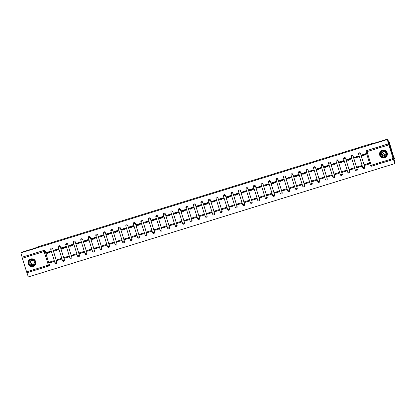 <?xml version="1.0" encoding="UTF-8"?>
<svg xmlns="http://www.w3.org/2000/svg" width="416" height="416" viewBox="0 0 416 416"><rect width="100%" height="100%" fill="white"/><g stroke="black" fill="none" stroke-linecap="round" stroke-linejoin="round"><path stroke-width="0.62" d="M56.748 263.333L56.722 263.364A1.009 1.009 40.7 0 1 54.995 263.006L50.752 249.376A1.009 1.009 40.7 0 1 51.418 248.113A1.009 1.009 40.7 0 1 52.676 248.778L56.919 262.408A1.009 1.009 40.7 0 1 56.722 263.364A1.009 1.009 -139.3 0 0 56.945 262.376L52.702 248.752A1.009 1.009 -139.3 0 0 50.976 248.394A1.009 1.009 -139.3 0 0 50.96 248.404M64.454 260.057L62.504 260.681A1.009 1.009 0 0 0 64.23 261.04A1.009 1.009 40.7 0 1 62.504 260.681L58.261 247.057A1.009 1.009 40.7 0 1 58.921 245.794A1.009 1.009 40.7 0 1 60.185 246.459L64.428 260.083A1.009 1.009 40.7 0 1 64.23 261.04L64.256 261.014A1.009 1.009 -139.3 0 0 64.454 260.057L60.211 246.428A1.009 1.009 -139.3 0 0 58.469 246.085M67.72 244.109A1.009 1.009 -139.3 0 0 65.978 243.76L65.967 243.776A1.009 1.009 40.7 0 1 67.694 244.135L71.937 257.759A1.009 1.009 40.7 0 1 70.772 259.043A1.009 1.009 40.7 0 1 70.013 258.362L65.77 244.733A1.009 1.009 40.7 0 1 65.967 243.776A1.009 1.009 0 0 0 65.77 244.733L67.72 244.109L71.963 257.733L70.013 258.357A1.009 1.009 0 0 0 71.739 258.716L71.765 258.69A1.009 1.009 -139.3 0 0 71.963 257.733M79.264 256.381A1.009 1.009 -139.3 0 0 79.472 255.408L75.228 241.784A1.009 1.009 -139.3 0 0 73.502 241.426A1.009 1.009 -139.3 0 0 73.486 241.436M82.737 239.46A1.009 1.009 -139.3 0 0 80.995 239.117A1.009 1.009 40.7 0 1 82.711 239.491L86.954 253.115A1.009 1.009 40.7 0 1 85.79 254.4A1.009 1.009 40.7 0 1 85.03 253.713L80.787 240.089A1.009 1.009 40.7 0 1 80.985 239.127A1.009 1.009 0 0 0 80.787 240.089L82.737 239.46L86.98 253.089L85.03 253.713A1.009 1.009 0 0 0 86.757 254.072L86.783 254.046A1.009 1.009 -139.3 0 0 86.98 253.089M90.246 237.141A1.009 1.009 -139.3 0 0 88.504 236.792L88.494 236.808A1.009 1.009 40.7 0 1 90.22 237.167L94.463 250.791A1.009 1.009 40.7 0 1 93.298 252.075A1.009 1.009 40.7 0 1 92.539 251.394L88.296 237.765A1.009 1.009 40.7 0 1 88.494 236.808A1.009 1.009 0 0 0 88.296 237.765L90.246 237.141L94.489 250.765L92.539 251.389A1.009 1.009 0 0 0 94.266 251.748L94.292 251.722A1.009 1.009 -139.3 0 0 94.489 250.765M97.755 234.816A1.009 1.009 -139.3 0 0 96.013 234.468L96.002 234.484A1.009 1.009 40.7 0 1 97.729 234.842L101.972 248.472A1.009 1.009 40.7 0 1 100.807 249.756A1.009 1.009 40.7 0 1 100.048 249.07L101.998 248.44L97.755 234.816L95.805 235.44A1.009 1.009 40.7 0 1 96.002 234.484A1.009 1.009 0 0 0 95.805 235.44L100.048 249.07A1.009 1.009 0 0 0 101.774 249.428L101.8 249.397A1.009 1.009 -139.3 0 0 101.998 248.44M109.507 246.121L107.557 246.745A1.009 1.009 0 0 0 109.283 247.104A1.009 1.009 40.7 0 1 107.557 246.745L103.314 233.121A1.009 1.009 40.7 0 1 103.974 231.858A1.009 1.009 40.7 0 1 105.238 232.523L109.481 246.147A1.009 1.009 40.7 0 1 109.283 247.104L109.309 247.078A1.009 1.009 -139.3 0 0 109.309 247.078A1.009 1.009 -139.3 0 0 109.507 246.121L105.258 232.492A1.009 1.009 -139.3 0 0 103.522 232.149M116.802 244.769A1.009 1.009 -139.3 0 0 117.016 243.797L112.767 230.173A1.009 1.009 -139.3 0 0 111.03 229.824M124.322 242.429L124.301 242.46A1.009 1.009 40.7 0 1 122.574 242.102L118.326 228.472A1.009 1.009 40.7 0 1 118.992 227.214A1.009 1.009 40.7 0 1 120.255 227.874L124.498 241.504A1.009 1.009 40.7 0 1 124.301 242.46A1.009 1.009 -139.3 0 0 124.519 241.472L120.276 227.848A1.009 1.009 -139.3 0 0 118.539 227.5M132.028 239.153L130.078 239.777A1.009 1.009 0 0 0 131.81 240.136A1.009 1.009 40.7 0 1 130.083 239.777L125.84 226.153A1.009 1.009 40.7 0 1 126.5 224.89A1.009 1.009 40.7 0 1 127.764 225.555L132.007 239.179A1.009 1.009 40.7 0 1 131.81 240.136L131.83 240.11A1.009 1.009 -139.3 0 0 132.028 239.153L127.785 225.529A1.009 1.009 -139.3 0 0 126.048 225.181M135.294 223.205A1.009 1.009 -139.3 0 0 133.557 222.856L133.541 222.872A1.009 1.009 40.7 0 1 135.273 223.231L139.516 236.86A1.009 1.009 40.7 0 1 138.351 238.144A1.009 1.009 40.7 0 1 137.592 237.458L133.349 223.829A1.009 1.009 40.7 0 1 133.541 222.872A1.009 1.009 0 0 0 133.344 223.829L135.294 223.205L139.537 236.829L137.587 237.458A1.009 1.009 0 0 0 139.318 237.812L139.339 237.786A1.009 1.009 -139.3 0 0 139.537 236.829M142.802 220.88A1.009 1.009 -139.3 0 0 141.066 220.537L141.05 220.548A1.009 1.009 40.7 0 1 142.782 220.912L147.025 234.536A1.009 1.009 40.7 0 1 145.86 235.82A1.009 1.009 40.7 0 1 145.101 235.134L147.046 234.51L142.802 220.88L140.852 221.504A1.009 1.009 40.7 0 1 141.05 220.548A1.009 1.009 0 0 0 140.852 221.51L145.096 235.134A1.009 1.009 0 0 0 146.827 235.492L146.848 235.461A1.009 1.009 -139.3 0 0 147.046 234.51M154.346 233.152A1.009 1.009 -139.3 0 0 154.554 232.185L150.311 218.561A1.009 1.009 -139.3 0 0 148.574 218.213A1.009 1.009 40.7 0 1 150.285 218.587L154.534 232.211A1.009 1.009 40.7 0 1 153.369 233.496A1.009 1.009 40.7 0 1 152.61 232.809M161.855 230.833A1.009 1.009 -139.3 0 0 162.063 229.861L157.82 216.237A1.009 1.009 -139.3 0 0 156.083 215.888M165.329 213.912A1.009 1.009 -139.3 0 0 163.587 213.569L163.576 213.58A1.009 1.009 40.7 0 1 165.303 213.944L169.551 227.568A1.009 1.009 40.7 0 1 168.386 228.852A1.009 1.009 40.7 0 1 167.627 228.166L169.572 227.542L165.329 213.912L163.379 214.542L167.622 228.166A1.009 1.009 0 0 0 169.348 228.524L169.374 228.498A1.009 1.009 -139.3 0 0 169.572 227.542M177.081 225.217L175.131 225.841A1.009 1.009 0 0 0 176.857 226.2A1.009 1.009 40.7 0 1 175.131 225.846L170.888 212.217A1.009 1.009 40.7 0 1 171.553 210.954A1.009 1.009 40.7 0 1 172.812 211.619L177.055 225.243A1.009 1.009 40.7 0 1 176.857 226.2L176.883 226.174A1.009 1.009 -139.3 0 0 177.081 225.217L172.838 211.593A1.009 1.009 -139.3 0 0 171.096 211.245M184.59 222.893L182.64 223.522A1.009 1.009 0 0 0 184.366 223.881A1.009 1.009 40.7 0 1 182.64 223.522L178.396 209.898A1.009 1.009 40.7 0 1 179.057 208.629A1.009 1.009 40.7 0 1 180.32 209.295L184.564 222.924A1.009 1.009 40.7 0 1 184.366 223.881L184.392 223.85A1.009 1.009 -139.3 0 0 184.59 222.893L180.346 209.269A1.009 1.009 -139.3 0 0 178.62 208.91A1.009 1.009 -139.3 0 0 178.604 208.92M191.901 221.53L191.875 221.556A1.009 1.009 40.7 0 1 190.148 221.198L185.905 207.568A1.009 1.009 40.7 0 1 186.566 206.31A1.009 1.009 40.7 0 1 187.829 206.976L192.072 220.6A1.009 1.009 40.7 0 1 191.875 221.556A1.009 1.009 -139.3 0 0 192.098 220.574L187.855 206.944A1.009 1.009 -139.3 0 0 186.113 206.601M195.364 204.625A1.009 1.009 -139.3 0 0 193.622 204.277A1.009 1.009 40.7 0 1 195.338 204.651L199.581 218.275A1.009 1.009 40.7 0 1 199.384 219.232A1.009 1.009 -139.3 0 0 199.607 218.249L197.657 218.873L193.414 205.249A1.009 1.009 40.7 0 1 193.612 204.292A1.009 1.009 0 0 0 193.414 205.249L195.364 204.625L199.607 218.249M202.873 202.301A1.009 1.009 -139.3 0 0 201.131 201.952L201.12 201.968A1.009 1.009 40.7 0 1 202.847 202.327L207.09 215.956A1.009 1.009 40.7 0 1 205.925 217.24A1.009 1.009 40.7 0 1 205.166 216.554L200.923 202.93A1.009 1.009 40.7 0 1 201.12 201.968A1.009 1.009 0 0 0 200.923 202.925L202.873 202.301L207.116 215.925L205.166 216.554A1.009 1.009 0 0 0 206.892 216.913L206.918 216.882A1.009 1.009 -139.3 0 0 207.116 215.925M210.382 199.976A1.009 1.009 -139.3 0 0 208.64 199.633L208.629 199.644A1.009 1.009 40.7 0 1 210.356 200.008L214.599 213.632A1.009 1.009 40.7 0 1 213.434 214.916A1.009 1.009 40.7 0 1 212.675 214.23L208.432 200.606L210.382 199.976L214.625 213.606L212.675 214.23A1.009 1.009 0 0 0 214.401 214.588L214.427 214.562A1.009 1.009 -139.3 0 0 214.625 213.606M217.885 197.657A1.009 1.009 -139.3 0 0 216.148 197.309A1.009 1.009 40.7 0 1 217.864 197.683L222.108 211.307A1.009 1.009 40.7 0 1 221.91 212.264A1.009 1.009 -139.3 0 0 222.134 211.281L220.184 211.905L215.94 198.281A1.009 1.009 40.7 0 1 216.138 197.324A1.009 1.009 0 0 0 215.935 198.281L217.885 197.657L222.134 211.281M229.429 209.929A1.009 1.009 -139.3 0 0 229.642 208.957L225.394 195.333A1.009 1.009 -139.3 0 0 223.657 194.984M232.903 193.008A1.009 1.009 -139.3 0 0 231.166 192.665L231.156 192.676A1.009 1.009 40.7 0 1 232.882 193.04L237.125 206.664A1.009 1.009 40.7 0 1 236.928 207.62A1.009 1.009 -139.3 0 0 237.151 206.638L235.201 207.262L230.958 193.638L232.903 193.008L237.151 206.638M244.447 205.286A1.009 1.009 -139.3 0 0 244.655 204.313L240.412 190.689A1.009 1.009 -139.3 0 0 238.675 190.341M252.164 201.994L250.214 202.618A1.009 1.009 0 0 0 251.945 202.977L251.966 202.946A1.009 1.009 -139.3 0 0 252.164 201.994L247.92 188.365A1.009 1.009 -139.3 0 0 246.184 188.016L246.168 188.032A1.009 1.009 40.7 0 1 247.9 188.391L252.143 202.02A1.009 1.009 40.7 0 1 250.978 203.304A1.009 1.009 40.7 0 1 250.219 202.618L245.976 188.994M259.672 199.67L257.722 200.294L253.479 186.664A1.009 1.009 40.7 0 1 254.145 185.406A1.009 1.009 40.7 0 1 255.408 186.072L259.652 199.696A1.009 1.009 40.7 0 1 259.454 200.652A1.009 1.009 -139.3 0 0 259.672 199.67L255.429 186.046A1.009 1.009 -139.3 0 0 253.692 185.697M262.938 183.721A1.009 1.009 -139.3 0 0 261.201 183.373A1.009 1.009 40.7 0 1 262.917 183.747L267.16 197.376A1.009 1.009 40.7 0 1 266.963 198.328A1.009 1.009 -139.3 0 0 267.181 197.345L265.231 197.974L260.993 184.345A1.009 1.009 40.7 0 1 261.186 183.388A1.009 1.009 0 0 0 260.988 184.345L262.938 183.721L267.181 197.345M274.69 195.026L272.74 195.65A1.009 1.009 0 0 0 274.472 196.009A1.009 1.009 40.7 0 1 272.745 195.65L268.497 182.026A1.009 1.009 40.7 0 1 269.162 180.762A1.009 1.009 40.7 0 1 270.421 181.428L274.669 195.052A1.009 1.009 40.7 0 1 274.472 196.009L274.492 195.978A1.009 1.009 -139.3 0 0 274.69 195.026L270.447 181.397A1.009 1.009 -139.3 0 0 268.71 181.054M277.956 179.078A1.009 1.009 -139.3 0 0 276.219 178.729L276.203 178.745A1.009 1.009 40.7 0 1 277.93 179.104L282.178 192.728A1.009 1.009 40.7 0 1 281.013 194.012A1.009 1.009 40.7 0 1 280.254 193.326L276.006 179.702L277.956 179.078L282.199 192.702L280.249 193.326A1.009 1.009 0 0 0 281.975 193.684L282.001 193.658A1.009 1.009 -139.3 0 0 282.199 192.702M285.464 176.753A1.009 1.009 -139.3 0 0 283.738 176.394A1.009 1.009 -139.3 0 0 283.722 176.405A1.009 1.009 40.7 0 1 285.438 176.779L289.682 190.408A1.009 1.009 40.7 0 1 288.517 191.693A1.009 1.009 40.7 0 1 287.758 191.006L283.514 177.377A1.009 1.009 40.7 0 1 283.712 176.42A1.009 1.009 0 0 0 283.514 177.377L285.464 176.753L289.708 190.377L287.758 191.006A1.009 1.009 0 0 0 289.484 191.36L289.51 191.334A1.009 1.009 -139.3 0 0 289.708 190.377M292.973 174.429A1.009 1.009 -139.3 0 0 291.231 174.086A1.009 1.009 40.7 0 1 292.947 174.46L297.19 188.084A1.009 1.009 40.7 0 1 296.026 189.368A1.009 1.009 40.7 0 1 295.266 188.682L291.023 175.058A1.009 1.009 40.7 0 1 291.221 174.096A1.009 1.009 0 0 0 291.023 175.058L292.973 174.429L297.216 188.058L295.266 188.682A1.009 1.009 0 0 0 296.993 189.041L297.019 189.015A1.009 1.009 -139.3 0 0 297.216 188.058M304.528 186.69L304.502 186.716A1.009 1.009 40.7 0 1 302.775 186.363L298.532 172.728A1.009 1.009 40.7 0 1 299.192 171.47A1.009 1.009 40.7 0 1 300.456 172.136L304.699 185.76A1.009 1.009 40.7 0 1 304.502 186.716A1.009 1.009 -139.3 0 0 304.725 185.734L300.482 172.11A1.009 1.009 -139.3 0 0 298.74 171.761M312.026 184.382A1.009 1.009 -139.3 0 0 312.234 183.409L307.991 169.785A1.009 1.009 -139.3 0 0 306.264 169.426A1.009 1.009 -139.3 0 0 306.249 169.437M319.743 181.09L317.793 181.714A1.009 1.009 0 0 0 319.519 182.073A1.009 1.009 40.7 0 1 317.793 181.714L313.55 168.09A1.009 1.009 40.7 0 1 314.21 166.826A1.009 1.009 40.7 0 1 315.474 167.492L319.717 181.116A1.009 1.009 40.7 0 1 319.519 182.073L319.545 182.047A1.009 1.009 -139.3 0 0 319.545 182.047A1.009 1.009 -139.3 0 0 319.743 181.09L315.5 167.461A1.009 1.009 -139.3 0 0 313.758 167.118M327.054 179.722L327.028 179.748A1.009 1.009 40.7 0 1 325.302 179.395L321.058 165.766A1.009 1.009 40.7 0 1 321.719 164.502A1.009 1.009 40.7 0 1 322.982 165.168L327.226 178.792A1.009 1.009 40.7 0 1 327.028 179.748A1.009 1.009 -139.3 0 0 327.252 178.766L323.008 165.142A1.009 1.009 -139.3 0 0 321.266 164.793M330.517 162.817A1.009 1.009 -139.3 0 0 328.775 162.469A1.009 1.009 40.7 0 1 330.491 162.843L334.734 176.472A1.009 1.009 40.7 0 1 334.537 177.429A1.009 1.009 -139.3 0 0 334.76 176.441L332.81 177.07L328.567 163.446A1.009 1.009 40.7 0 1 328.765 162.484A1.009 1.009 0 0 0 328.567 163.441L330.517 162.817L334.76 176.441M338.021 160.493A1.009 1.009 -139.3 0 0 336.284 160.15A1.009 1.009 40.7 0 1 338 160.524L342.243 174.148A1.009 1.009 40.7 0 1 341.078 175.432A1.009 1.009 40.7 0 1 340.319 174.746L336.076 161.122A1.009 1.009 40.7 0 1 336.274 160.16A1.009 1.009 0 0 0 336.071 161.122L338.021 160.493L342.269 174.122L340.319 174.746A1.009 1.009 0 0 0 342.046 175.105L342.072 175.079A1.009 1.009 -139.3 0 0 342.269 174.122M345.53 158.174A1.009 1.009 -139.3 0 0 343.793 157.825L343.782 157.841A1.009 1.009 40.7 0 1 345.509 158.2L349.752 171.824A1.009 1.009 40.7 0 1 348.587 173.108A1.009 1.009 40.7 0 1 347.828 172.427L343.585 158.798A1.009 1.009 40.7 0 1 343.782 157.841A1.009 1.009 0 0 0 343.58 158.798L345.53 158.174L349.778 171.798L347.828 172.422A1.009 1.009 0 0 0 349.554 172.78L349.575 172.754A1.009 1.009 -139.3 0 0 349.778 171.798M357.074 170.446A1.009 1.009 -139.3 0 0 357.282 169.473L353.038 155.849A1.009 1.009 -139.3 0 0 351.302 155.501M360.547 153.525A1.009 1.009 -139.3 0 0 358.81 153.182A1.009 1.009 40.7 0 1 360.526 153.556L364.77 167.18A1.009 1.009 40.7 0 1 363.605 168.464A1.009 1.009 40.7 0 1 362.846 167.778L358.602 154.154A1.009 1.009 40.7 0 1 358.795 153.192A1.009 1.009 0 0 0 358.597 154.154L360.547 153.525L364.79 167.154L362.84 167.778A1.009 1.009 0 0 0 364.572 168.137L364.593 168.111A1.009 1.009 -139.3 0 0 364.79 167.154M384.618 157.763A3.936 3.926 -139.3 0 0 386.734 151.856A3.936 3.926 -139.3 0 0 380.468 151.44A3.936 3.926 -139.3 0 0 384.618 157.763M33.067 266.505A3.936 3.926 -139.3 0 0 35.183 260.598A3.936 3.926 -139.3 0 0 28.917 260.182A3.936 3.926 -139.3 0 0 33.067 266.505M26.988 272.761L28.298 276.968L394.768 163.608L393.442 159.349L371.571 166.171A1.009 1.009 40.7 0 1 370.308 165.506L366.064 151.876A1.009 1.009 40.7 0 1 366.725 150.618L388.528 143.874L393.375 159.427L371.571 166.171L371.228 165.256L393.032 158.512M387.702 139.032L387.27 139.532L20.8 252.892L21.232 252.392L35.573 247.957L36.057 247.395L373.844 142.906L373.36 143.468L387.702 139.032L395.2 163.108L394.768 163.608M22.058 257.234L43.93 250.411A1.009 1.009 40.7 0 1 45.193 251.077L49.369 264.779A1.009 1.009 40.7 0 1 48.708 266.037L26.9 272.787L22.318 258.248L22.058 257.234L43.862 250.489A1.009 1.009 40.7 0 1 45.126 251.155L49.369 264.779L48.365 265.127L44.122 251.503L22.318 258.248M22.126 257.156L20.8 252.892M388.528 143.874L387.27 139.532M366.07 154.409L366.018 153.629L361.702 155.033M364.91 165.324L369.242 163.982L369.013 163.259L364.681 164.601L364.91 165.324L365.737 164.273M361.733 166.306L361.509 165.584L358.233 166.608L357.401 167.643L361.733 166.306M358.561 156.728L358.509 155.953L354.193 157.357M361.509 165.584L357.172 166.925L357.401 167.643M354.224 168.626L354 167.903L350.724 168.932L349.892 169.967L354.224 168.626M351.052 159.052L351 158.278L346.689 159.676M354 167.903L349.669 169.244L349.892 169.967M342.384 172.292L346.715 170.95L346.492 170.227L342.16 171.569L342.384 172.292L343.21 171.241M343.543 161.372L343.491 160.597L339.18 162.001M339.206 173.274L338.983 172.552L335.707 173.576L334.875 174.611L339.206 173.274M336.034 163.696L335.982 162.921L331.672 164.325M338.983 172.552L334.651 173.888L334.875 174.611M331.698 175.594L331.474 174.871L328.198 175.9L327.366 176.935L331.698 175.594M328.526 166.02L328.474 165.246L324.163 166.644M331.474 174.871L327.142 176.212L327.366 176.935M319.857 179.26L324.189 177.918L323.965 177.195L319.634 178.537L319.857 179.26L320.684 178.209M321.017 168.34L320.965 167.565L316.654 168.969M312.348 181.579L316.68 180.242L316.456 179.52L312.125 180.856L312.348 181.579L313.175 180.534L316.462 179.53M313.508 170.664L313.456 169.889L309.145 171.293M308.948 181.839L304.616 183.18L304.84 183.903L309.171 182.562L308.948 181.839L305.672 182.868M305.999 172.988L305.947 172.214L301.636 173.612M304.84 183.903L305.666 182.853M297.331 186.228L301.662 184.886L301.439 184.163L297.107 185.505L297.331 186.228L298.158 185.177M298.49 175.308L298.438 174.533L294.128 175.937M294.154 187.21L293.93 186.488L290.654 187.512L289.822 188.547L294.154 187.21M290.982 177.632L290.93 176.857L286.619 178.261M293.93 186.488L289.598 187.824L289.822 188.547M286.645 189.53L286.421 188.807L283.145 189.836L282.313 190.871L286.645 189.53M283.473 179.956L283.421 179.176L279.11 180.58M286.421 188.807L282.09 190.148L282.313 190.871M274.804 193.196L279.141 191.854L278.912 191.131L274.581 192.473L274.804 193.196L275.636 192.145M275.964 182.276L275.912 181.501L271.601 182.905M271.632 194.173L271.404 193.456L268.128 194.48L267.301 195.515L271.632 194.173M268.46 184.6L268.408 183.825L264.092 185.229M271.404 193.456L267.072 194.792L267.301 195.515M264.124 196.498L263.895 195.775L260.619 196.804L259.792 197.839L264.124 196.498M260.952 186.924L260.9 186.144L256.584 187.548M263.895 195.775L259.563 197.116L259.792 197.839M252.283 200.158L256.615 198.822L256.386 198.099L252.054 199.441L252.283 200.158L253.11 199.113M253.443 189.244L253.391 188.469L249.075 189.873M249.106 201.141L248.882 200.424L245.601 201.448L244.774 202.483L249.106 201.141M245.934 191.568L245.882 190.793L241.566 192.197M248.882 200.424L244.546 201.76L244.774 202.483M241.374 202.743L237.042 204.084L237.266 204.807L241.597 203.466L241.374 202.743L238.098 203.772M238.425 193.892L238.373 193.112L234.062 194.516M237.266 204.807L238.092 203.757M229.757 207.126L234.088 205.79L233.865 205.067L229.533 206.409L229.757 207.126L230.584 206.081M230.916 196.212L230.864 195.437L226.554 196.841M222.248 209.451L226.58 208.109L226.356 207.386L222.024 208.728L222.248 209.451L223.075 208.406L226.356 207.402M223.408 198.536L223.356 197.761L219.045 199.16M219.071 210.434L218.847 209.711L215.571 210.735L214.739 211.775L219.071 210.434M215.899 200.855L215.847 200.08L211.536 201.484M218.847 209.711L214.516 211.052L214.739 211.775M207.23 214.094L211.562 212.758L211.338 212.035L207.007 213.372L207.23 214.094L208.057 213.049M208.39 203.18L208.338 202.405L204.027 203.809M199.722 216.419L204.053 215.077L203.83 214.354L199.498 215.696L199.722 216.419L200.548 215.374M200.881 205.504L200.829 204.729L196.518 206.128M196.544 217.402L196.321 216.679L193.045 217.703L192.213 218.743L196.544 217.402M193.372 207.823L193.32 207.048L189.01 208.452M196.321 216.679L191.989 218.02L192.213 218.743M184.704 221.062L189.036 219.726L188.812 219.003L184.48 220.34L184.704 221.062L185.531 220.017M185.864 210.148L185.812 209.373L181.501 210.777M177.195 223.387L181.527 222.045L181.303 221.322L176.972 222.664L177.195 223.387L178.022 222.336M178.355 212.472L178.303 211.697L173.992 213.096M169.686 225.711L174.018 224.37L173.794 223.647L169.463 224.988L169.686 225.711L170.513 224.661L173.8 223.657M170.846 214.791L170.794 214.016L166.483 215.42M162.178 228.03L166.509 226.694L166.286 225.971L161.954 227.308L162.178 228.03L163.01 226.985M163.337 217.116L163.285 216.341L158.974 217.745M154.674 230.355L159.006 229.013L158.777 228.29L154.445 229.632L154.674 230.355L155.501 229.304M155.828 219.44L155.776 218.66L151.466 220.064M151.497 231.338L151.268 230.615L147.992 231.639L147.165 232.679L151.497 231.338M148.325 221.759L148.273 220.984L143.957 222.388M151.268 230.615L146.936 231.956L147.165 232.679M139.656 234.998L143.988 233.657L143.759 232.939L139.428 234.276L139.656 234.998L140.483 233.953M140.816 224.084L140.764 223.309L136.448 224.713M132.148 237.323L136.479 235.981L136.25 235.258L131.919 236.6L132.148 237.323L132.974 236.272M133.307 226.408L133.255 225.628L128.939 227.032M128.97 238.306L128.747 237.583L125.471 238.607L124.639 239.642L128.97 238.306M125.798 228.727L125.746 227.952L121.436 229.356M128.747 237.583L124.415 238.924L124.639 239.642M117.13 241.966L121.462 240.625L121.238 239.907L116.906 241.244L117.13 241.966L117.957 240.921M118.29 231.052L118.238 230.277L113.927 231.681M109.621 244.291L113.953 242.949L113.729 242.226L109.398 243.568L109.621 244.291L110.448 243.24M110.781 233.376L110.729 232.596L106.418 234M106.444 245.274L106.22 244.551L102.944 245.575L102.112 246.61L106.444 245.274M103.272 235.695L103.22 234.92L98.909 236.324M106.22 244.551L101.889 245.892L102.112 246.61M94.604 248.934L98.935 247.593L98.712 246.87L94.38 248.212L94.604 248.934L95.43 247.889M95.763 238.02L95.711 237.245L91.4 238.644M87.095 251.259L91.426 249.917L91.203 249.194L86.871 250.536L87.095 251.259L87.922 250.208M88.254 240.339L88.202 239.564L83.892 240.968M83.918 252.242L83.694 251.519L80.418 252.543L79.586 253.578L83.918 252.242M80.746 242.663L80.694 241.888L76.383 243.292M83.694 251.519L79.362 252.855L79.586 253.578M72.077 255.902L76.409 254.561L76.185 253.838L71.854 255.18L72.077 255.902L72.904 254.857M73.237 244.988L73.185 244.213L68.874 245.612M64.568 258.227L68.9 256.885L68.676 256.162L64.345 257.504L64.568 258.227L65.395 257.176M65.728 247.307L65.676 246.532L61.365 247.936M61.168 258.487L56.836 259.823L57.06 260.546L61.391 259.21L61.168 258.487L57.892 259.511M58.219 249.631L58.167 248.856L53.856 250.26M57.06 260.546L57.886 259.501M49.551 262.87L53.882 261.529L53.659 260.806L49.327 262.148L49.551 262.87L50.466 261.794M50.71 251.956L50.658 251.181L46.348 252.58M369.018 163.27L365.737 164.289M346.492 170.238L343.216 171.252M323.97 177.206L320.689 178.22M301.444 184.174L298.163 185.188M278.918 191.142L275.636 192.156M256.391 198.11L253.11 199.124M233.865 205.078L230.589 206.092M211.344 212.046L208.062 213.06M203.835 214.37L200.554 215.384M188.817 219.014L185.536 220.028M181.308 221.338L178.027 222.352M166.291 225.982L163.01 226.996M158.782 228.306L155.501 229.32M143.764 232.95L140.483 233.964M136.256 235.269L132.974 236.288M121.238 239.918L117.962 240.932M113.729 242.237L110.453 243.256M98.712 246.886L95.436 247.9M91.208 249.205L87.927 250.219M76.19 253.854L72.909 254.868M68.682 256.173L65.4 257.187M53.664 260.822L50.466 261.81M373.958 143.286L373.844 142.906M26.562 271.872L48.365 265.127L48.703 266.042A1.009 1.009 0 0 0 49.171 265.736L49.239 265.658A1.009 1.009 -139.3 0 0 49.436 264.701M388.596 143.796L366.792 150.54A1.009 1.009 -139.3 0 0 366.33 150.842L366.262 150.92A1.009 1.009 0 0 0 366.064 151.882L370.308 165.506A1.009 1.009 0 0 0 371.571 166.171M361.785 154.939L363.225 154.622L362.762 155.158L365.96 153.738L366.158 154.367L364.525 154.908L364.068 155.438L362.96 155.782L362.768 155.158M362.846 155.428L361.873 155.693L361.676 155.064L361.873 155.693M364.328 154.279L364.525 154.908M354.276 157.264L355.716 156.946L355.254 157.477L358.452 156.062L358.649 156.686L355.451 158.106L355.259 157.482L355.451 158.106M355.337 157.747L354.364 158.018L354.167 157.388L354.364 158.018M356.819 156.603L357.016 157.227M346.767 159.583L348.208 159.271L347.75 159.801L350.943 158.387L351.14 159.011L349.508 159.552L349.05 160.082L347.942 160.43L347.75 159.801L347.942 160.43M347.833 160.072L346.856 160.337L346.658 159.713L346.856 160.337M349.315 158.928L349.508 159.552M384.93 150.368A3.91 3.9 -139.3 0 0 379.735 155.142A3.91 3.9 -139.3 0 0 386.428 156.541L386.703 156.224A3.936 3.926 40.7 0 1 386.667 156.265M384.883 155.22L382.314 152.225M388.768 142.459L389.334 142.282L393.364 156.026M393.593 155.958L394.477 158.798L394.025 159.328L388.877 142.813L389.334 142.282M386.714 152.984A3.406 3.401 40.7 0 1 384.478 157.238A3.406 3.401 40.7 0 1 380.219 154.991A3.406 3.401 40.7 0 1 382.455 150.738A3.406 3.401 40.7 0 1 386.714 152.984M380.468 154.903A3.151 3.146 -139.3 0 0 385.866 156.031A3.151 3.146 -139.3 0 0 384.114 150.888A3.151 3.146 -139.3 0 0 380.468 154.903M385.611 154.861A2.246 2.241 40.7 0 1 382.283 151.996M381.493 154.456A2.246 2.241 -139.3 0 0 385.336 155.256A2.246 2.241 -139.3 0 0 384.088 151.596A2.246 2.241 -139.3 0 0 381.493 154.456M386.428 156.541A3.91 3.9 -139.3 0 0 386.828 152.001M35.168 261.726A3.406 3.401 40.7 0 1 32.926 265.98A3.406 3.401 40.7 0 1 28.668 263.734A3.406 3.401 40.7 0 1 30.904 259.48A3.406 3.401 40.7 0 1 35.168 261.726M28.917 263.65A3.151 3.146 -139.3 0 0 34.315 264.774A3.151 3.146 -139.3 0 0 32.562 259.636A3.151 3.146 -139.3 0 0 28.917 263.65M34.06 263.604A2.246 2.241 40.7 0 1 30.737 260.738M29.942 263.198A2.246 2.241 -139.3 0 0 33.784 263.999A2.246 2.241 -139.3 0 0 32.542 260.338A2.246 2.241 -139.3 0 0 29.942 263.198M33.379 259.111A3.91 3.9 -139.3 0 0 28.184 263.884A3.91 3.9 -139.3 0 0 34.882 265.283A3.91 3.9 -139.3 0 0 35.277 260.744M339.258 161.907L340.699 161.59L340.241 162.126L343.434 160.706L343.632 161.335L340.434 162.75L340.241 162.126L340.434 162.75M340.324 162.391L339.347 162.661L339.149 162.032L339.347 162.661M341.806 161.247L341.999 161.876M331.75 164.232L333.19 163.914L332.732 164.445L335.925 163.03L336.123 163.654L332.925 165.074L332.732 164.45L332.925 165.074M332.816 164.715L331.838 164.98L331.646 164.356M334.298 163.571L334.49 164.195M324.241 166.551L325.681 166.234L325.224 166.769L328.422 165.35L328.614 165.979L325.416 167.393L325.224 166.769L325.416 167.393M325.307 167.04L324.329 167.305L324.137 166.681L324.329 167.305M326.789 165.896L326.981 166.52M316.732 168.875L318.172 168.558L317.715 169.094L320.913 167.674L321.105 168.298L317.907 169.718L317.715 169.094L317.907 169.718M317.798 169.359L316.82 169.629L316.628 169L316.82 169.629M319.28 168.215L319.472 168.844M309.228 171.2L310.664 170.882L310.206 171.413L313.404 169.998L313.596 170.622L311.964 171.163L311.506 171.699L310.398 172.042L310.206 171.418L310.398 172.042M310.289 171.683L309.312 171.948L309.119 171.324L309.312 171.948M311.771 170.539L311.964 171.163M301.72 173.519L303.155 173.202L302.697 173.737L305.895 172.318L306.088 172.947L302.89 174.361L302.697 173.737L302.89 174.361M302.78 174.008L301.803 174.273L301.61 173.649L301.803 174.273M304.262 172.864L304.455 173.488M294.211 175.843L295.646 175.526L295.188 176.062L298.386 174.642L298.579 175.266L295.381 176.686L295.188 176.062L295.381 176.686M295.272 176.327L294.294 176.597L294.102 175.968L294.294 176.597M296.754 175.183L296.946 175.812M286.702 178.168L288.137 177.85L287.68 178.381L290.878 176.966L291.07 177.59L289.442 178.131L288.98 178.667L287.872 179.01L287.68 178.381L287.872 179.01M287.763 178.651L286.785 178.916L286.593 178.292L286.785 178.916M289.245 177.507L289.442 178.131M279.193 180.487L280.628 180.17L280.171 180.705L283.369 179.286L283.561 179.915L280.368 181.329L280.171 180.705L280.368 181.329M280.254 180.976L279.276 181.241L279.084 180.617L279.276 181.241M281.736 179.826L281.934 180.456M271.684 182.811L273.12 182.494L272.662 183.03L275.86 181.61L276.052 182.234L274.425 182.78L273.967 183.31L272.86 183.654L272.662 183.03L272.86 183.654M272.745 183.295L271.768 183.565L271.575 182.936L271.768 183.565M274.227 182.151L274.425 182.78M264.176 185.13L265.611 184.818L265.153 185.349L268.351 183.934L268.549 184.558L266.916 185.099L266.458 185.635L265.351 185.978L265.153 185.349L265.351 185.978M265.236 185.619L264.264 185.884L264.066 185.26L264.264 185.884M266.718 184.475L266.916 185.099M256.667 187.455L258.102 187.138L257.644 187.673L260.842 186.254L261.04 186.883L257.842 188.297L257.644 187.673L257.842 188.297M257.728 187.944L256.755 188.209L256.558 187.585L256.755 188.209M259.21 186.794L259.407 187.424M249.158 189.779L250.593 189.462L250.136 189.998L253.334 188.578L253.531 189.202L250.333 190.622L250.141 189.998L250.333 190.622M250.219 190.263L249.246 190.533L249.049 189.904L249.246 190.533M251.701 189.119L251.898 189.743M241.649 192.098L243.09 191.786L242.627 192.317L245.825 190.902L246.022 191.526L244.39 192.067L243.932 192.598L242.824 192.946L242.632 192.317L242.824 192.946M242.71 192.587L241.738 192.852L241.54 192.228L241.738 192.852M244.192 191.443L244.39 192.067M234.14 194.423L235.581 194.106L235.123 194.641L238.316 193.222L238.514 193.851L235.316 195.265L235.123 194.641L235.316 195.265M235.201 194.912L234.229 195.177L234.031 194.548L234.229 195.177M236.688 193.762L236.881 194.392M226.632 196.747L228.072 196.43L227.614 196.96L230.807 195.546L231.005 196.17L229.372 196.711L228.914 197.246L227.807 197.59L227.614 196.966M227.698 197.231L226.72 197.496L226.528 196.872M229.18 196.087L229.372 196.711M219.123 199.066L220.563 198.754L220.106 199.285L223.298 197.87L223.496 198.494L220.298 199.909L220.106 199.285L220.298 199.909M220.189 199.555L219.211 199.82L219.014 199.196L219.211 199.82M221.671 198.411L221.863 199.035M211.614 201.391L213.054 201.074L212.597 201.609L215.79 200.19L215.987 200.819L212.789 202.233L212.597 201.609L212.789 202.233M212.68 201.874L211.702 202.145L211.51 201.516L211.702 202.145M214.162 200.73L214.354 201.36M204.105 203.715L205.546 203.398L205.088 203.928L208.286 202.514L208.478 203.138L206.846 203.679L206.388 204.214L205.28 204.558L205.088 203.934M205.171 204.199L204.194 204.464L204.001 203.84L204.194 204.464M206.653 203.055L206.846 203.679M196.596 206.034L198.037 205.717L197.579 206.253L200.777 204.833L200.97 205.462L197.772 206.877L197.579 206.253L197.772 206.877M197.662 206.523L196.685 206.788L196.492 206.164L196.685 206.788M199.144 205.379L199.337 206.003M189.093 208.359L190.528 208.042L190.07 208.577L193.268 207.158L193.461 207.782L191.828 208.328L191.37 208.858L190.263 209.201L190.07 208.577L190.263 209.201M190.154 208.842L189.176 209.113L188.984 208.484L189.176 209.113M191.636 207.698L191.828 208.328M181.584 210.683L183.019 210.366L182.562 210.896L185.76 209.482L185.952 210.106L184.319 210.647L183.862 211.182L182.754 211.526L182.562 210.902M182.645 211.167L181.667 211.432L181.475 210.808L181.667 211.432M184.127 210.023L184.319 210.647M174.075 213.002L175.51 212.685L175.053 213.221L178.251 211.801L178.443 212.43L175.25 213.845L175.053 213.221L175.245 213.845M175.136 213.491L174.158 213.756L173.966 213.132L174.158 213.756M176.618 212.347L176.816 212.971M166.566 215.327L168.002 215.01L167.544 215.545L170.742 214.126L170.934 214.75L167.742 216.169L167.544 215.545L167.736 216.169M167.627 215.81L166.65 216.081L166.457 215.452L166.65 216.081M169.109 214.666L169.307 215.296M159.058 217.651L160.493 217.334L160.035 217.864L163.233 216.45L163.426 217.074L161.798 217.615L161.34 218.15L160.233 218.494L160.035 217.864L160.233 218.494M160.118 218.135L159.141 218.4L158.948 217.776L159.141 218.4M161.6 216.991L161.798 217.615M151.549 219.97L152.984 219.653L152.526 220.189L155.724 218.769L155.917 219.398L152.724 220.813L152.526 220.189L152.724 220.813M152.61 220.459L151.637 220.724L151.44 220.1L151.637 220.724M154.092 219.31L154.289 219.939M144.04 222.295L145.475 221.978L145.018 222.513L148.216 221.094L148.413 221.718L145.215 223.137L145.018 222.513L145.215 223.137M145.101 222.778L144.128 223.049L143.931 222.42L144.128 223.049M146.583 221.634L146.78 222.264M136.531 224.614L137.966 224.302L137.509 224.832L140.707 223.418L140.904 224.042L139.272 224.583L138.814 225.118L137.706 225.462L137.509 224.832L137.706 225.462M137.592 225.103L136.62 225.368L136.422 224.744L136.62 225.368M139.074 223.959L139.272 224.583M129.022 226.938L130.463 226.621L130 227.157L133.198 225.737L133.396 226.366L130.198 227.781L130.005 227.157L130.198 227.781M130.083 227.427L129.111 227.692L128.913 227.068L129.111 227.692M131.565 226.278L131.763 226.907M121.514 229.263L122.954 228.946L122.491 229.481L125.689 228.062L125.887 228.686L122.689 230.105L122.496 229.481L122.689 230.105M122.574 229.746L121.602 230.017L121.41 229.388M121.404 229.388L121.602 230.017M124.056 228.602L124.254 229.226M114.005 231.582L115.445 231.27L114.988 231.8L118.18 230.386L118.378 231.01L116.745 231.551L116.288 232.081L115.18 232.43L114.988 231.8M115.071 232.071L114.093 232.336L113.896 231.712L114.093 232.336M116.553 230.927L116.745 231.551M106.496 233.906L107.936 233.589L107.479 234.125L110.672 232.705L110.869 233.334L107.671 234.749L107.479 234.125L107.671 234.749M107.562 234.39L106.584 234.66L106.387 234.031L106.584 234.66M109.044 233.246L109.236 233.875M98.987 236.231L100.428 235.914L99.97 236.444L103.163 235.03L103.36 235.654L100.162 237.073L99.97 236.449L100.162 237.073M100.053 236.714L99.076 236.98L98.883 236.356L99.076 236.98M101.535 235.57L101.728 236.194M91.478 238.55L92.919 238.238L92.461 238.768L95.659 237.354L95.852 237.978L94.219 238.519L93.761 239.049L92.654 239.392L92.461 238.768L92.654 239.392M92.544 239.039L91.567 239.304L91.374 238.68L91.567 239.304M94.026 237.895L94.219 238.519M83.97 240.874L85.41 240.557L84.952 241.093L88.15 239.673L88.343 240.302L85.145 241.717L84.952 241.093L85.145 241.717M85.036 241.358L84.058 241.628L83.866 240.999L84.058 241.628M86.518 240.214L86.71 240.843M76.466 243.199L77.901 242.882L77.444 243.412L80.642 241.998L80.834 242.622L79.201 243.162L78.744 243.698L77.636 244.041L77.444 243.417L77.636 244.041M77.527 243.682L76.549 243.948L76.357 243.324L76.549 243.948M79.009 242.538L79.201 243.162M68.957 245.518L70.392 245.201L69.935 245.736L73.133 244.317L73.325 244.946L70.127 246.36L69.935 245.736L70.127 246.36M70.018 246.007L69.04 246.272L68.848 245.648L69.04 246.272M71.5 244.863L71.692 245.487M61.448 247.842L62.884 247.525L62.426 248.061L65.624 246.641L65.816 247.265L64.184 247.811L63.726 248.342L62.618 248.685L62.426 248.061L62.618 248.685M62.509 248.326L61.532 248.596L61.339 247.967L61.532 248.596M63.991 247.182L64.184 247.811M53.94 250.167L55.375 249.85L54.917 250.38L58.115 248.966L58.308 249.59L55.11 251.009L54.917 250.385L55.11 251.009M55 250.65L54.023 250.916L53.83 250.292L54.023 250.916M56.482 249.506L56.68 250.13M46.431 252.486L47.866 252.169L47.408 252.704L50.606 251.285L50.799 251.914L47.606 253.328L47.408 252.704L47.606 253.328M47.492 252.975L46.514 253.24L46.322 252.616L46.514 253.24M48.974 251.831L49.171 252.455M52.702 248.752L50.752 249.376A1.009 1.009 0 0 1 50.95 248.42L50.976 248.394M60.211 246.428L58.261 247.057L62.504 260.681M73.278 242.414L77.522 256.032L73.278 242.408A1.009 1.009 40.7 0 1 73.939 241.145A1.009 1.009 40.7 0 1 75.202 241.81L79.446 255.44A1.009 1.009 40.7 0 1 78.281 256.724A1.009 1.009 40.7 0 1 77.522 256.038L79.472 255.408M75.228 241.784L73.278 242.408A1.009 1.009 0 0 1 73.476 241.452L73.502 241.426M105.258 232.492L103.314 233.116M111.483 229.533A1.009 1.009 40.7 0 1 112.746 230.199L116.99 243.823A1.009 1.009 40.7 0 1 115.825 245.112A1.009 1.009 40.7 0 1 115.066 244.426L110.822 230.797A1.009 1.009 40.7 0 1 111.483 229.533M112.767 230.173L110.817 230.797L115.066 244.421L117.016 243.797M120.276 227.848L118.326 228.472A1.009 1.009 0 0 1 118.529 227.516L118.55 227.49M127.785 225.529L125.835 226.153L130.078 239.777M150.311 218.561L148.361 219.185A1.009 1.009 40.7 0 1 148.559 218.228A1.009 1.009 0 0 0 148.361 219.185L152.604 232.809L154.554 232.185M156.536 215.597A1.009 1.009 40.7 0 1 157.794 216.263L162.042 229.892A1.009 1.009 40.7 0 1 160.878 231.176A1.009 1.009 40.7 0 1 160.118 230.49L155.87 216.861A1.009 1.009 40.7 0 1 156.536 215.597M157.82 216.237L155.87 216.861L160.113 230.49L162.063 229.861M172.838 211.593L170.888 212.217L175.131 225.841M180.346 209.269L178.396 209.893L182.64 223.522M187.855 206.944L185.905 207.574L190.148 221.198L192.098 220.574M224.11 194.693A1.009 1.009 40.7 0 1 225.373 195.359L229.616 208.988A1.009 1.009 40.7 0 1 228.452 210.272A1.009 1.009 40.7 0 1 227.692 209.586L223.449 195.962A1.009 1.009 40.7 0 1 224.11 194.693M225.394 195.333L223.444 195.957L227.692 209.586L229.642 208.957M239.127 190.05A1.009 1.009 40.7 0 1 240.391 190.715L244.634 204.339A1.009 1.009 40.7 0 1 243.469 205.629A1.009 1.009 40.7 0 1 242.71 204.942L238.467 191.313A1.009 1.009 40.7 0 1 239.127 190.05M240.412 190.689L238.462 191.313L242.705 204.937L244.655 204.313M247.92 188.365L245.97 188.989A1.009 1.009 40.7 0 1 246.168 188.032A1.009 1.009 0 0 0 245.97 188.989L250.214 202.618M255.429 186.046L253.479 186.67L257.722 200.294A1.009 1.009 0 0 0 259.454 200.652A1.009 1.009 40.7 0 1 257.728 200.294M270.447 181.397L268.497 182.026L272.74 195.65M300.482 172.11L298.532 172.734L302.775 186.358L304.725 185.734M306.701 169.146A1.009 1.009 40.7 0 1 307.965 169.811L312.208 183.44A1.009 1.009 40.7 0 1 311.043 184.725A1.009 1.009 40.7 0 1 310.284 184.038L306.041 170.414A1.009 1.009 40.7 0 1 306.701 169.146M307.991 169.785L306.041 170.409L310.284 184.038L312.234 183.409M315.5 167.461L313.55 168.09L317.793 181.714M323.008 165.142L321.058 165.766L325.302 179.39L327.252 178.766M351.754 155.215A1.009 1.009 40.7 0 1 353.018 155.875L357.261 169.504A1.009 1.009 40.7 0 1 356.096 170.789A1.009 1.009 40.7 0 1 355.337 170.102L351.094 156.478A1.009 1.009 40.7 0 1 351.754 155.215M353.038 155.849L351.094 156.473M45.193 251.077L44.122 251.503L43.93 250.411M388.788 144.888L366.985 151.632L371.228 165.256L370.308 165.506M56.945 262.376L54.995 263.006L50.752 249.382M100.048 249.07L95.805 235.446M124.519 241.472L122.569 242.102L118.331 228.478M145.096 235.134L140.858 221.51M357.282 169.473L355.332 170.102A1.009 1.009 0 0 0 357.063 170.461L357.084 170.43M362.846 167.778L358.597 154.154M334.537 177.429A1.009 1.009 40.7 0 1 332.81 177.07L332.81 177.07A1.009 1.009 0 0 0 334.537 177.429L334.563 177.398M276.006 179.696A1.009 1.009 40.7 0 1 276.203 178.745A1.009 1.009 0 0 0 276.006 179.702L276.006 179.696M266.963 198.328A1.009 1.009 40.7 0 1 265.236 197.974L265.231 197.974A1.009 1.009 0 0 0 266.963 198.328L266.984 198.302M236.928 207.62A1.009 1.009 40.7 0 1 235.201 207.262L235.201 207.262A1.009 1.009 0 0 0 236.928 207.62L236.948 207.594M230.958 193.632A1.009 1.009 40.7 0 1 231.156 192.676A1.009 1.009 0 0 0 230.953 193.638L230.958 193.632M221.91 212.264A1.009 1.009 40.7 0 1 220.184 211.91L220.184 211.905A1.009 1.009 0 0 0 221.91 212.264L221.936 212.238M208.432 200.6A1.009 1.009 40.7 0 1 208.629 199.644A1.009 1.009 0 0 0 208.432 200.606L208.432 200.6M199.384 219.232A1.009 1.009 40.7 0 1 197.657 218.878L197.657 218.873A1.009 1.009 0 0 0 199.384 219.232L199.41 219.206M163.379 214.536A1.009 1.009 40.7 0 1 163.576 213.58A1.009 1.009 0 0 0 163.379 214.542L163.379 214.536M366.792 150.54L366.985 151.632L366.064 151.882M48.703 266.042L26.9 272.787M362.596 154.814L362.794 155.444M364.957 154.086L365.149 154.716M363.87 154.814L364.068 155.438M355.087 157.139L355.285 157.763M357.448 156.411L357.64 157.035M356.361 157.134L356.559 157.763M347.578 159.463L347.776 160.087M349.939 158.73L350.132 159.359M348.852 159.458L349.05 160.082M385.923 155.964A3.151 3.146 40.7 0 1 380.583 154.773A3.151 3.146 40.7 0 1 381.144 151.85M382.668 150.93A3.052 3.042 -139.3 0 0 383.817 156.868A3.052 3.042 -139.3 0 0 386.61 154.32M34.372 264.711A3.151 3.146 40.7 0 1 29.032 263.515A3.151 3.146 40.7 0 1 29.593 260.593M31.117 259.672A3.052 3.042 -139.3 0 0 32.266 265.616A3.052 3.042 -139.3 0 0 35.058 263.063M340.07 161.782L340.267 162.412M342.43 161.054L342.623 161.678M341.344 161.782L341.541 162.406M332.561 164.107L332.758 164.731M334.922 163.379L335.114 164.003M333.84 164.102L334.032 164.731M325.057 166.431L325.25 167.055M327.413 165.698L327.61 166.327M326.331 166.426L326.524 167.05M317.548 168.75L317.741 169.38M319.904 168.022L320.102 168.646M318.822 168.75L319.015 169.374M310.04 171.075L310.232 171.699M312.395 170.347L312.593 170.971M311.314 171.07L311.506 171.699M302.531 173.399L302.723 174.023M304.886 172.666L305.084 173.295M303.805 173.394L303.997 174.018M295.022 175.718L295.214 176.348M297.378 174.99L297.575 175.614M296.296 175.718L296.488 176.342M287.513 178.043L287.706 178.667M289.869 177.315L290.066 177.939M288.787 178.038L288.98 178.667M280.004 180.367L280.197 180.991M282.36 179.634L282.558 180.263M281.278 180.362L281.471 180.986M272.496 182.686L272.688 183.316M274.856 181.958L275.049 182.582M273.77 182.681L273.967 183.31M264.987 185.011L265.184 185.635M267.348 184.283L267.54 184.907M266.261 185.006L266.458 185.635M257.478 187.335L257.676 187.959M259.839 186.602L260.031 187.231M258.752 187.33L258.95 187.954M249.969 189.654L250.167 190.284M252.33 188.926L252.522 189.55M251.243 189.649L251.441 190.278M242.46 191.979L242.658 192.603M244.821 191.251L245.014 191.875M243.734 191.974L243.932 192.598M234.952 194.298L235.149 194.927M237.312 193.57L237.505 194.199M236.226 194.298L236.423 194.922M227.443 196.622L227.64 197.246M229.804 195.894L229.996 196.518M228.717 196.617L228.914 197.246M219.934 198.947L220.132 199.571M222.295 198.214L222.487 198.843M221.213 198.942L221.406 199.566M212.425 201.266L212.623 201.895M214.786 200.538L214.984 201.162M213.704 201.266L213.897 201.89M204.922 203.59L205.114 204.214M207.277 202.862L207.475 203.486M206.196 203.585L206.388 204.214M197.413 205.915L197.605 206.539M199.768 205.182L199.966 205.811M198.687 205.91L198.879 206.534M189.904 208.234L190.096 208.863M192.26 207.506L192.457 208.13M191.178 208.234L191.37 208.858M182.395 210.558L182.588 211.182M184.751 209.83L184.948 210.454M183.669 210.553L183.862 211.182M174.886 212.883L175.079 213.507M177.242 212.15L177.44 212.779M176.16 212.878L176.353 213.502M167.378 215.202L167.57 215.831M169.733 214.474L169.931 215.098M168.652 215.202L168.844 215.826M159.869 217.526L160.061 218.15M162.224 216.798L162.422 217.422M161.143 217.521L161.34 218.15M152.36 219.851L152.558 220.475M154.721 219.118L154.913 219.747M153.634 219.846L153.832 220.47M144.851 222.17L145.049 222.799M147.212 221.442L147.404 222.066M146.125 222.165L146.323 222.794M137.342 224.494L137.54 225.118M139.703 223.766L139.896 224.39M138.616 224.489L138.814 225.118M129.834 226.819L130.031 227.443M132.194 226.086L132.387 226.715M131.108 226.814L131.305 227.438M122.325 229.138L122.522 229.767M124.686 228.41L124.878 229.034M123.599 229.133L123.796 229.762M114.816 231.462L115.014 232.086M117.177 230.734L117.369 231.358M116.09 231.457L116.288 232.081M107.307 233.782L107.505 234.411M109.668 233.054L109.86 233.683M108.586 233.782L108.779 234.406M99.798 236.106L99.996 236.73M102.159 235.378L102.357 236.002M101.078 236.101L101.27 236.73M92.295 238.43L92.487 239.054M94.65 237.697L94.848 238.326M93.569 238.425L93.761 239.049M84.786 240.75L84.978 241.379M87.142 240.022L87.339 240.646M86.06 240.75L86.252 241.374M77.277 243.074L77.47 243.698M79.633 242.346L79.83 242.97M78.551 243.069L78.744 243.698M69.768 245.398L69.961 246.022M72.124 244.665L72.322 245.294M71.042 245.393L71.235 246.017M62.26 247.718L62.452 248.347M64.615 246.99L64.813 247.614M63.534 247.718L63.726 248.342M54.751 250.042L54.943 250.666M57.106 249.314L57.304 249.938M56.025 250.037L56.217 250.666M47.242 252.366L47.434 252.99M49.598 251.633L49.795 252.262M48.516 252.361L48.714 252.985M351.312 155.49L351.291 155.516A1.009 1.009 0 0 0 351.088 156.473L355.332 170.102M321.277 164.778L321.256 164.809A1.009 1.009 0 0 0 321.058 165.766M313.768 167.102L313.747 167.128A1.009 1.009 0 0 0 313.55 168.09M312.036 184.366L312.01 184.397A1.009 1.009 0 0 1 310.284 184.038M306.264 169.426L306.238 169.452A1.009 1.009 0 0 0 306.041 170.409M298.756 171.746L298.73 171.777A1.009 1.009 0 0 0 298.532 172.734M268.72 181.038L268.694 181.064A1.009 1.009 0 0 0 268.497 182.026M253.703 185.682L253.677 185.708A1.009 1.009 0 0 0 253.479 186.67M244.457 205.27L244.436 205.296A1.009 1.009 0 0 1 242.705 204.937M238.685 190.325L238.664 190.356A1.009 1.009 0 0 0 238.462 191.313M229.445 209.914L229.419 209.945A1.009 1.009 0 0 1 227.692 209.586M223.668 194.974L223.647 195A1.009 1.009 0 0 0 223.444 195.957M186.129 206.586L186.103 206.612A1.009 1.009 0 0 0 185.905 207.574M178.62 208.91L178.594 208.936A1.009 1.009 0 0 0 178.396 209.893M171.111 211.229L171.085 211.26A1.009 1.009 0 0 0 170.888 212.217M161.866 230.818L161.845 230.844A1.009 1.009 0 0 1 160.113 230.49M156.094 215.878L156.068 215.904A1.009 1.009 0 0 0 155.87 216.861M154.357 233.142L154.336 233.168A1.009 1.009 0 0 1 152.604 232.809L148.361 219.185M126.058 225.165L126.032 225.191A1.009 1.009 0 0 0 125.835 226.153M116.818 244.754L116.792 244.78A1.009 1.009 0 0 1 115.066 244.421M111.041 229.809L111.02 229.84A1.009 1.009 0 0 0 110.817 230.797M103.532 232.133L103.511 232.159A1.009 1.009 0 0 0 103.308 233.121L107.557 246.745M79.274 256.365L79.248 256.396A1.009 1.009 0 0 1 77.522 256.038M58.484 246.069L58.458 246.095A1.009 1.009 0 0 0 58.261 247.057M347.828 172.422L343.58 158.798M340.319 174.746L336.071 161.122M332.81 177.07L328.567 163.441M325.302 179.39A1.009 1.009 0 0 0 327.028 179.748M302.775 186.358A1.009 1.009 0 0 0 304.502 186.716M295.266 188.682L291.023 175.058M287.758 191.006L283.514 177.377M280.249 193.326L276.006 179.702M265.231 197.974L260.988 184.345M235.201 207.262L230.953 193.638M220.184 211.905L215.935 198.281M212.675 214.23L208.432 200.606M205.166 216.554L200.923 202.925M197.657 218.873L193.414 205.249M190.148 221.198A1.009 1.009 0 0 0 191.875 221.556M167.622 228.166L163.379 214.542M137.587 237.458L133.344 223.829M122.569 242.102A1.009 1.009 0 0 0 124.301 242.46M92.539 251.389L88.296 237.765M85.03 253.713L80.787 240.089M70.013 258.357L65.77 244.733M54.995 263.006A1.009 1.009 0 0 0 56.722 263.364M362.762 155.158L362.96 155.782M380.505 151.434L380.775 151.117M28.954 260.177L29.224 259.865M34.882 265.283L35.152 264.966M331.64 164.356L331.838 164.98M226.522 196.872L226.72 197.496M227.609 196.96L227.807 197.59M205.088 203.928L205.28 204.558M182.562 210.896L182.754 211.526M114.982 231.8L115.18 232.43"/></g></svg>
